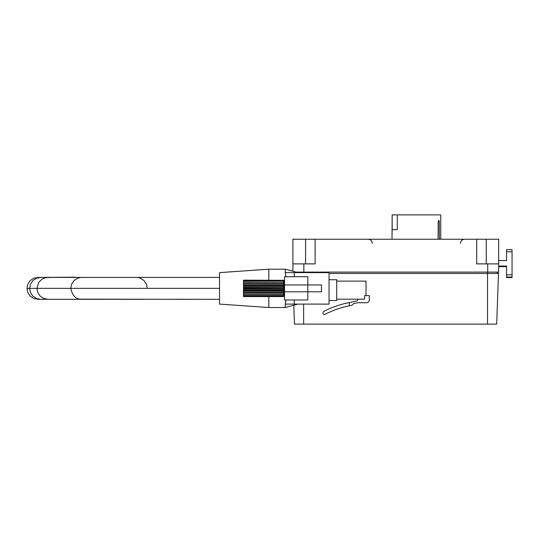 <?xml version="1.0" encoding="UTF-8"?>
<svg xmlns="http://www.w3.org/2000/svg" width="539" height="539" viewBox="0 0 539 539"><rect width="100%" height="100%" fill="white"/><g stroke="black" fill="none" stroke-linecap="round" stroke-linejoin="round"><path stroke-width="0.81" d="M296.086 272.101L498.663 272.101L498.663 239.249L292.906 239.249L292.906 271.252L292.906 263.888L292.906 271.252L292.906 263.888L315.133 263.888L315.133 239.249M498.663 272.101L498.663 263.888L476.712 263.888L476.712 239.249M440.754 239.249L440.754 214.879L392.163 214.879L392.163 229.661L397.277 229.661L397.277 214.879M439.386 239.249L439.272 221.563L438.786 220.357L438.214 221.563L438.059 239.249M392.163 214.879L392.015 239.249M329.046 273.468L487.532 273.468L487.532 324.121L496.695 324.121L294.456 324.121L293.795 305.236M498.528 272.101L496.695 324.121L498.474 273.468L496.695 324.121L498.474 273.468L497.153 273.468L497.153 272.101L497.153 273.468L498.474 273.468L487.532 273.468M293.829 306.327L294.456 324.121M498.663 268.213L498.69 267.445M303.572 272.101L303.578 272.619M506.572 277.046L506.572 277.565L512.05 277.565L512.05 277.046L506.572 277.046L506.572 266.057L498.663 266.057M498.663 266.657L506.572 266.657M498.663 260.58L506.572 260.58L506.572 249.672L512.05 249.672L512.05 277.046M219.528 288.358L26.95 288.358L29.645 288.358L30.413 292.394L32.872 296.12L36.564 298.545L40.546 299.313L127.527 299.313M219.528 272.619L268.813 269.197L219.528 272.626L219.528 304.097L268.813 307.526L285.239 307.526L285.239 304.104L329.046 304.104L329.046 272.619L285.239 272.619L285.239 269.197L268.813 269.197L268.813 280.165M268.813 296.571L268.813 307.526L285.239 307.526L298.013 304.104M285.421 302.157L286.047 300.001L285.239 304.104M285.239 273.064L286.047 276.723M285.239 273.03L285.239 272.619M329.046 279.734L336.713 279.734L336.713 300.546L329.046 300.546M336.713 281.109L366.015 281.109L366.015 295.615L364.64 295.615L364.64 299.179L336.713 299.179M349.312 302.568L349.312 305.788A94.743 94.743 0 0 0 325.024 314.345A1.368 1.368 0 0 1 323.023 313.125L323.023 312.647A1.368 1.368 0 0 1 323.764 311.427A92.924 92.924 0 0 1 347.278 302.999L356.71 300.998A1.368 1.368 0 0 0 357.795 299.657L357.795 299.179M366.015 295.615L369.296 295.615L369.296 299.987A2.735 2.735 0 0 1 366.56 302.723L357.795 302.723L353.571 303.625L351.933 305.29A94.743 94.743 0 0 0 349.312 305.788M307.809 300.001L284.538 300.001L284.538 291.781L321.5 291.781L321.5 284.942L307.809 284.942L307.809 300.001M284.538 284.942L307.809 284.942L307.809 276.723L284.538 276.723L284.538 291.781M268.813 269.197L285.239 269.197L298.013 272.619M268.813 307.526L219.528 304.104M243.466 280.293L283.716 280.293L243.466 280.165L243.466 296.571L283.716 296.571L243.466 296.403M243.466 289.302L283.716 289.302L283.716 288.48L243.466 288.48M283.716 288.48L243.466 288.244M283.716 288.244L283.716 287.408L243.466 287.408M243.466 283.642L283.716 283.642L283.716 282.423L243.466 282.423M243.466 283.986L283.716 283.986L243.466 283.723M243.466 285.36L283.716 285.36L283.716 284.181L243.466 284.181M243.466 286.027L283.716 286.027L283.716 285.454L243.466 285.454M243.466 287.3L283.716 287.3L283.716 286.249L243.466 286.249M243.466 291.134L283.716 291.134L283.716 290.541L243.466 290.541M243.466 292.407L283.716 292.407L283.716 291.235L243.466 291.235M243.466 292.886L283.716 292.886L243.466 292.603M243.466 294.193L283.716 294.193L283.716 292.973L243.466 292.973M283.716 294.193L243.466 294.361L283.716 294.348L283.716 295.54L243.466 295.54M283.716 289.302L283.716 290.541M283.716 290.319L243.466 290.319M283.716 296.403L243.466 296.349M283.716 296.349L283.716 295.648L243.466 295.648M283.716 282.423L243.466 282.268M283.716 282.268L283.716 281.109L243.466 281.109M283.716 281.109L243.466 281.008M283.716 281.008L283.716 280.334L243.466 280.334M487.714 272.101L487.714 263.888M486.272 239.249L486.272 263.888M303.848 263.888L303.848 272.101M305.573 263.888L305.573 239.249M439.272 221.563L438.214 221.563M487.579 272.101L487.579 273.468M303.625 304.104L303.625 324.121M498.474 273.468L496.695 324.121M512.05 251.814L506.572 251.814M506.572 274.823L512.05 274.823M294.274 272.619L294.274 276.723M294.274 300.001L294.274 304.104M372.274 243.352C372.025 240.859 370.657 239.491 368.164 239.249M460.501 243.352C460.744 240.859 462.112 239.491 464.605 239.249M506.572 277.565L512.05 277.565M506.572 249.672L512.05 249.672M188.589 277.41L94.958 277.41M127.898 277.41L117.01 277.41M116.929 277.41L112.786 277.41M116.633 277.41L115.44 277.41M110.872 277.41L109.996 277.41M105.556 277.41L99.715 277.41M98.496 277.41L95.315 277.41M134.79 277.41L133.18 277.41M127.568 277.41L116.33 277.41M114.841 277.41L112.341 277.41M112.247 277.41L111.223 277.41M110.293 277.41L108.366 277.41M103.535 277.41L98.563 277.41M97.599 277.41L93.469 277.41M87.459 277.41L84.771 277.41M84.697 277.41L83.579 277.41M82.009 277.41L90.848 277.41M81.773 277.41L81.268 277.41M108.231 277.41L107.584 277.41M75.184 277.174L38.188 277.417M38.7 277.41L33.89 278.171L30.191 280.583L27.725 284.309L26.95 288.358L27.732 292.428L30.204 296.154L33.91 298.559L38.976 299.313M115.885 277.41L81.126 277.41M67.678 277.41L63.555 277.41M45.748 277.41L41.584 277.41M41.038 277.41L37.912 277.41M147.282 288.358L146.473 284.235L143.98 280.523L140.268 278.144L138.382 277.605L140.322 278.164L144.021 280.57L146.5 284.289L147.282 288.358M135.444 277.41L134.986 277.41M134.346 277.41L133.948 277.41M126.072 277.41L116.795 277.41M56.379 277.41L44.993 277.41M63.723 277.41L63.124 277.41M40.856 277.41L36.558 278.185L32.994 280.482L30.413 284.336L29.645 288.358M103.414 277.41L100.544 277.41M99.486 277.41L94.931 277.41M90.175 277.41L86.53 277.41M83.895 277.41L83.511 277.41M47.904 277.41L80.331 277.41M60.2 277.41L54.365 277.41M51.596 277.41L45.492 277.679L42.157 279.04L38.707 282.423L36.948 288.358L37.723 292.401L40.182 296.127L43.875 298.545L48.106 299.313M92.526 277.41L85.634 277.41M219.528 277.41L81.167 277.423L77.731 278.164L74.025 280.563L71.552 284.289L70.764 288.358C72.213 295.055 75.258 298.66 79.907 299.165L219.575 299.313M82.245 299.313L82.743 299.313M95.915 299.313L88.484 299.313M124.462 299.313L128.983 299.313M140.234 299.313L143.819 299.313M174.077 299.313L190.873 299.313M207.508 299.313L219.528 299.313M106.863 299.313L108.797 299.313M39.974 299.313L41.584 299.313M43.107 299.313L47.951 299.313M47.493 299.307L53.509 299.313M57.43 299.313L63.946 299.313M65.738 299.313L74.84 299.313M37.912 299.313L74.274 299.313M83.222 299.313L84.279 299.313M113.695 299.313L127.642 299.313M132.668 299.313L135.518 299.313M40.6 299.313L47.89 299.313M49.824 299.313L51.077 299.313M87.567 299.313L88.955 299.313M90.929 299.313L96.98 299.313M122.488 299.313L140.322 299.313M84.333 299.313L83.289 299.313M103.427 299.313L109.976 299.313M115.373 299.313L116.323 299.313M129.845 299.313L139.062 299.313M87.217 299.313L88.524 299.313M101.864 299.313L115.285 299.313M82.79 299.313L102.322 299.313M109.969 299.313L113.722 299.313M284.538 280.967L283.716 280.967M284.538 295.756L283.716 295.756"/></g></svg>
